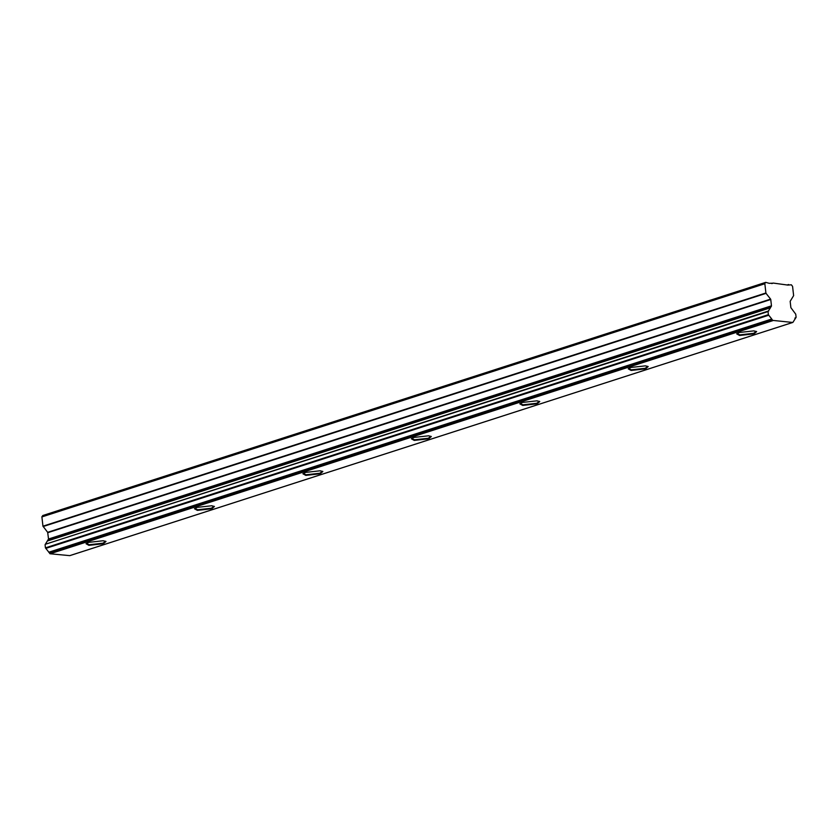 <?xml version="1.0" encoding="UTF-8"?>
<svg xmlns="http://www.w3.org/2000/svg" width="838" height="838" viewBox="0 0 838 838"><rect width="100%" height="100%" fill="white"/><g stroke="black" fill="none" stroke-linecap="round" stroke-linejoin="round"><path stroke-width="1.26" d="M739.577 335.472L736.686 333.87L739.42 332.476L753.854 330.874L756.651 331.586L754.022 333.87L739.577 335.472M736.99 333.587L739.881 334.854L753.592 333.325L756.295 331.387M631.14 370.448L628.249 368.846L630.972 367.453L645.417 365.85L648.203 366.573L645.574 368.846L631.14 370.448M628.542 368.563L631.443 369.83L645.145 368.301L647.847 366.363M522.692 405.435L519.801 403.822L522.535 402.439L536.969 400.826L539.766 401.549L537.137 403.822L522.692 405.435M520.105 403.539L522.996 404.806L536.708 403.288L539.41 401.339M414.255 440.411L411.364 438.798L414.087 437.415L428.532 435.802L431.319 436.525L428.689 438.798L414.255 440.411M411.657 438.525L414.559 439.793L428.27 438.264L430.962 436.326M305.807 475.387L302.916 473.784L305.65 472.391L320.085 470.788L322.881 471.511L320.252 473.784L305.807 475.387M303.22 473.501L306.111 474.769L319.823 473.24L322.525 471.302M197.37 510.363L194.479 508.76L197.202 507.367L211.647 505.764L214.434 506.487L211.805 508.76L197.37 510.363M194.772 508.477L197.674 509.745L211.386 508.216L214.078 506.278M88.922 545.349L86.031 543.736L88.765 542.354L103.21 540.74L105.997 541.463L103.367 543.736L88.922 545.349M86.335 543.453L89.226 544.721L102.938 543.202L105.64 541.254M49.798 553.593L772.751 320.399L792.706 322.452L69.753 555.636L50.081 553.771L45.43 547.874L45.074 544.742L48.531 539.012L47.661 532.319L42.958 526.18L41.9 516.92L42.811 515.548L765.754 282.364L769.294 283.328L772.992 283.192L771.85 283.569M41.963 516.575L764.916 283.38L765.513 282.479L42.811 515.548M42.958 526.18L765.901 292.986L764.843 283.736L41.9 516.92M47.661 532.319L770.604 299.124L766.047 293.352L43.105 526.547M48.531 539.012L771.473 305.828L770.75 299.491L47.808 532.685M47.609 540.657L770.551 307.473L771.41 306.174L48.468 539.368M45.43 547.874L768.373 314.679L768.017 311.547L45.336 544.271L768.771 310.982M768.289 311.076L770.478 307.766L47.536 540.95M48.814 552.211L771.756 319.016L768.76 315.214L45.807 548.398M772.751 320.399L771.903 319.33L48.96 552.525M773.244 283.076L787.94 285.098M768.373 314.679L768.76 315.214M792.947 322.326L796.1 317.319L795.744 314.187L790.883 307.672L790.161 301.334L793.628 295.625L792.57 286.366L791.334 284.794L787.825 285.088M788.631 284.532L787.238 285.025M795.346 317.874L796.1 317.319M773.024 320.577L50.081 553.771M771.746 283.558L773.055 283.139M794.895 318.084L795.828 317.791M787.133 285.014L788.443 284.595M768.226 311.087L45.283 544.281M765.649 282.375L42.707 515.559M773.139 283.087L771.693 283.548M792.8 322.441L69.858 555.625M795.89 317.77L794.864 318.105M788.527 284.543L787.081 285.014"/></g></svg>
